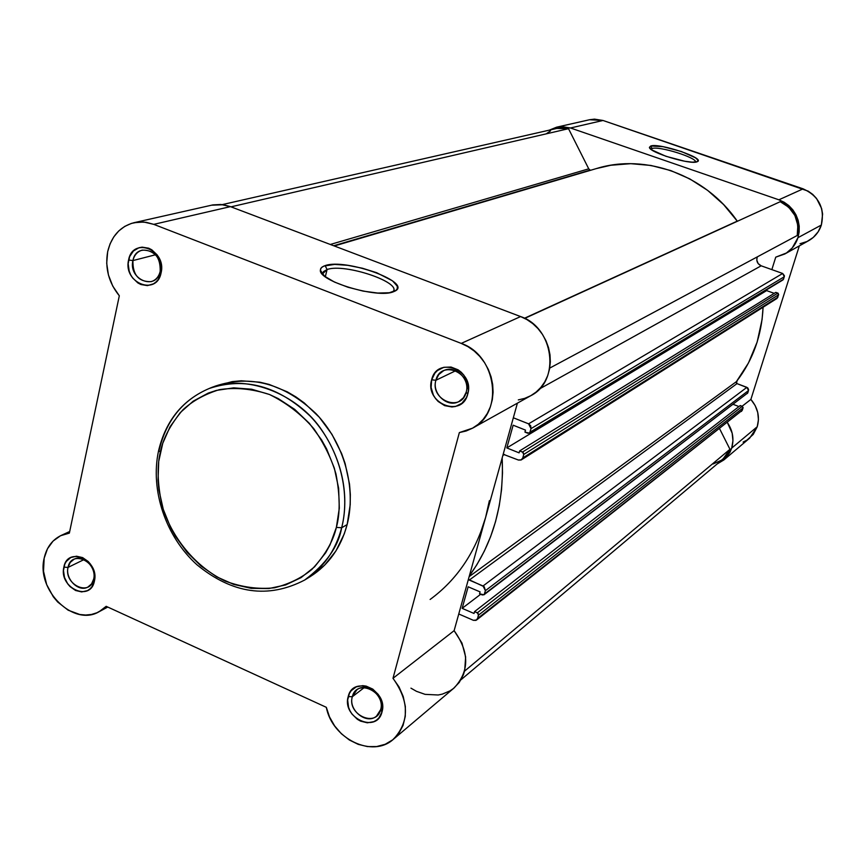 <?xml version="1.0" encoding="UTF-8"?>
<svg xmlns="http://www.w3.org/2000/svg" width="866" height="866" viewBox="0 0 866 866"><rect width="100%" height="100%" fill="white"/><g stroke="black" fill="none" stroke-linecap="round" stroke-linejoin="round"><path stroke-width="1.3" d="M160.188 271.35C165.07 251.952 136.352 240.737 132.92 260.579L128.59 260.006C132.65 236.342 166.911 249.7 161.087 272.855L160.188 271.35C158.857 276.73 155.858 280.173 151.193 281.656C138.712 281.98 132.628 274.955 132.92 260.579C134.262 255.037 137.369 251.551 142.23 250.122C154.581 250.058 160.567 257.137 160.188 271.35L161.087 272.855L161.347 265.386L159.084 258.079L157.092 254.831L151.788 249.798L148.681 248.196L142.154 247.146L138.982 247.73L133.451 250.988L129.651 256.596L128.157 263.665L129.186 271.145L130.614 274.684L132.585 277.899L137.846 282.922L140.92 284.524L147.426 285.618L153.542 283.799L156.151 281.861L158.337 279.317L161.087 272.855C156.757 296.475 122.885 282.901 128.59 260.006L132.92 260.579L155.599 254.745L132.92 260.579C128.114 279.805 156.562 291.171 160.188 271.35M93.68 579.073C98.118 561.547 71.12 549.38 68.035 567.414L63.857 567.154C67.505 545.667 99.709 560.161 94.416 581.064L93.68 579.073L91.59 583.868L87.899 587.061C78.633 592.496 65.037 579.008 68.035 567.414L70.178 562.489L74.021 559.263C83.288 554.067 96.711 567.566 93.68 579.073L94.416 581.064L94.611 574.223L92.435 567.349L90.54 564.242L88.213 561.514L82.616 557.596L76.489 556.21L70.774 557.542L66.336 561.395L64.82 564.08L63.467 570.488L64.495 577.438L67.721 583.868L70.027 586.585L75.591 590.493L81.685 591.922L87.412 590.644L89.858 589.021L91.883 586.834L94.416 581.064C90.519 602.509 58.65 587.841 63.857 567.154L68.035 567.414L84.11 559.544L68.035 567.414C63.662 584.777 90.421 597.064 93.68 579.073M380.661 709.622C386.247 691.609 356.391 678.165 352.321 696.729L348.208 696.589C353.047 674.452 388.661 690.483 381.982 711.971L380.661 709.622L376.515 716.117C366.61 725.058 348.035 710.12 352.321 696.729L356.716 689.964C366.675 681.38 384.969 696.34 380.661 709.622L381.982 711.971L382.447 704.892L381.668 701.233L378.236 694.424L372.791 689.109L366.177 686.121L362.746 685.655L356.294 686.857L351.195 690.7L349.399 693.439L347.656 700.031L348.565 707.251L349.972 710.759L351.964 714.017L357.355 719.3L360.548 721.129L367.336 722.807L373.798 721.659L376.591 720.068L378.951 717.86L381.982 711.971C376.872 734.043 341.659 717.838 348.208 696.589L352.321 696.729L364.305 687.55L352.321 696.729C346.811 714.569 376.374 728.144 380.661 709.622M466.168 392.244C472.36 372.185 440.437 359.726 435.879 380.271L431.647 379.795C437.049 355.298 475.131 370.139 467.748 394.062L466.168 392.244L463.462 397.732L458.915 401.521C447.505 408.189 431.712 393.565 435.879 380.271L438.748 374.545L443.598 370.702C454.996 364.532 470.357 379.135 466.168 392.244L467.748 394.062L468.387 390.252L467.51 382.382L463.895 375.205L461.221 372.228L458.103 369.814L451.034 367.043L443.771 367.314L437.427 370.551L434.905 373.149L431.647 379.795L431.116 387.503L433.401 395.113L435.511 398.512L438.153 401.478L444.648 405.634L451.922 406.966L455.505 406.479L461.881 403.296L466.406 397.602L467.748 394.062C462.033 418.516 424.416 403.437 431.647 379.795L435.879 380.271L455.808 370.691L435.879 380.271C429.807 400.124 461.394 412.746 466.168 392.244M327.077 269.532L322.726 273.699L323.44 271.653L327.077 269.532L325.324 276.752L327.077 269.532C344.289 263.026 402.105 282.284 393.056 291.625L392.742 291.994C403.61 282.944 344.679 262.885 327.077 269.532L325.107 265.613L327.077 269.532M393.402 291.766C377.868 298.802 318.482 281.169 320.355 270.105L321.21 267.821L323.852 266.068L334.655 264.401L347.764 265.332L362.453 268.244L376.623 272.693L392.504 280.833L397.18 286.094L397.386 288.367L396.119 290.283L389.332 292.751L377.782 293.054L363.222 291.128L347.948 287.241L334.417 282.035L324.782 276.341L320.507 271.047L320.593 268.828L322.152 266.988L325.107 265.613C346.021 257.938 414.338 283.085 394.42 291.344L393.402 291.766M209.193 388.498C182.791 399.767 165.958 420.367 158.684 450.298L160.318 452.193C163.079 438.369 170.57 424.275 182.791 409.921C192.436 401.034 204.571 394.29 219.206 389.7C235.206 387.156 251.984 388.769 269.532 394.517C286.549 402.896 301.281 414.262 313.741 428.616C324.198 443.749 331.602 458.85 335.954 473.929C340.089 495.698 340.23 513.516 336.376 527.383C333.085 541.499 324.934 555.496 311.912 569.384C301.779 577.828 289.309 583.955 274.522 587.776C258.555 589.519 242.09 587.278 225.138 581.075C191.743 565.054 169.097 532.168 161.693 503.871C157.46 483.022 157.006 465.8 160.318 452.193L158.673 450.32L159.203 449.919C166.402 420.107 183.062 399.637 209.193 388.498C244.732 376.721 278.408 385.944 310.234 416.167C338.465 445.6 351.109 490.86 341.659 527.773L336.376 527.383L329.989 544.941L325.584 552.909L314.585 566.819L301.076 577.622L285.596 584.951L268.774 588.566L251.27 588.36L233.723 584.409L216.792 576.875L201.085 566.083L187.175 552.432L175.549 536.444L170.721 527.751L163.273 509.349L158.954 490.156L158.034 480.489L158.716 461.416L162.754 443.305L170.017 426.819L180.269 412.595L193.161 401.196L208.241 393.088L216.424 390.393L233.712 387.849L251.649 389.224L269.532 394.517L278.224 398.587L294.689 409.369L309.346 423.333L321.589 439.917L326.644 448.978L334.352 468.214L338.628 488.229L339.31 508.223L336.376 527.383L341.659 527.773C335.391 550.993 323.061 568.41 304.648 580.047C326.071 564.004 338.4 546.587 341.659 527.773L347.147 524.569L341.659 527.773C347.212 506.523 347.872 469.48 322.553 431.257C297.276 392.363 243.303 373.17 209.193 388.498L215.331 386.095C250.729 374.372 284.265 383.53 315.928 413.569C344.019 442.829 356.575 487.839 347.147 524.569L350.2 504.813L350.329 494.562L349.528 484.191L345.133 463.548L341.583 453.481L331.97 434.375L319.337 417.282L304.215 402.896L295.912 396.909L287.22 391.8L269.066 384.407L259.789 382.187L241.268 380.791L232.218 381.614L214.984 386.236M410.949 688.156L416.481 691.328L425.098 694.359L438.174 694.987L442.342 694.121L450.039 690.852L453.47 688.47L459.261 682.408L463.353 674.852L464.685 670.641L465.637 656.98L461.968 643.081L454.12 630.665L392.991 678.305C409.434 701.417 409.575 721.724 393.435 739.239C372.596 758.443 332.23 738.871 326.32 707.316L106.161 606.319L99.146 611.688C73.707 627.146 36.036 590.19 44.166 558.191L47.478 548.763L53.064 541.088L60.523 535.74L69.356 533.12L119.313 295.782C108.748 282.706 104.862 268.027 107.665 251.735L110.058 243.887L113.792 236.883L118.729 230.984L124.682 226.427L131.426 223.396L138.712 221.999L146.257 222.324L153.769 224.359L230.432 206.628L220.971 204.484L212.906 204.896L133.927 222.714L143.799 222.032L153.769 224.359L461.242 343.401L467.976 346.671L474.222 351.044L479.796 356.424L484.559 362.637L488.359 369.511L491.087 376.872L492.678 384.504L493.09 392.201L492.31 399.724L490.351 406.89L487.298 413.493L483.217 419.35L478.227 424.297L472.49 428.215L466.135 430.997L459.359 432.578L392.991 678.305L399.02 686.922L403.21 696.481L405.342 706.45L405.277 716.29L403.047 725.448L398.782 733.437L392.709 739.835L385.186 744.284L376.613 746.568L367.455 746.589L358.199 744.349L349.344 739.986L341.356 733.729L334.633 725.914L329.524 716.951L326.32 707.316L106.161 606.319L101.82 610.043L96.873 612.782L91.46 614.459L85.723 615.033L79.824 614.503L68.165 610.205L57.719 602.043L53.302 596.782L46.667 584.582L43.517 571.257L44.166 558.191C46.591 547.399 52.231 539.821 61.096 535.469L69.356 533.12L119.313 295.782L112.742 286.072L108.434 274.977L106.702 263.264L107.665 251.735C111.4 236.158 120.157 226.481 133.927 222.714M158.586 450.742C149.97 490.221 165.763 536.736 197.047 564.848C232.467 593.838 268.33 598.904 304.648 580.047L310.266 576.583C328.604 565 340.901 547.658 347.147 524.569L344.267 533.867L335.965 550.884L324.588 565.227L310.623 576.366M393.5 739.185L454.163 687.907C469.556 671.28 469.545 652.206 454.12 630.665L485.61 517.457L489.387 500.656L485.61 517.457C475.445 552.421 456.945 579.755 430.131 599.456M485.61 517.457L517.403 403.166L485.61 517.457L480.251 533.521L485.61 517.457L454.12 630.665L392.991 678.305L459.359 432.578L472.62 428.14C504.228 412.692 496.77 355.32 461.242 343.401L520.596 316.566L230.432 206.628L223.309 204.755L211.466 205.188M518.312 399.897L524.709 398.371L530.717 395.73M530.782 395.697L536.151 392.038L540.882 387.373L544.757 381.884L547.68 375.692L549.553 368.992L550.332 361.956L549.997 354.779L548.535 347.667L546.002 340.803L542.462 334.395L538.013 328.625L532.785 323.635L526.929 319.586L520.596 316.566L230.432 206.628L153.769 224.359L461.242 343.401L520.596 316.566C554.013 327.51 560.724 381.008 530.836 395.665L472.62 428.14M590.147 170.093L333.67 245.749L590.147 170.093L588.739 168.838L330.303 244.472L588.739 168.838L590.147 170.093M756.797 260.125L758.161 263.61L761.171 265.808L782.669 273.472L528.585 423.831L513.332 417.78L528.585 423.831L530.706 425.791L531.01 428.638L529.7 432.805L527.827 433.249L524.948 432.102L525.5 430.11L513.148 425.195L506.816 447.928L519.113 452.864L519.665 450.894L775.795 292.372L778.263 293.358L777.885 297.2L522.761 457.962L523.746 454.444L778.653 294.732L776.845 298.532M546.695 133.505L550.527 130.853M556.741 128.449L563.907 127.897L568.518 128.688L588.739 168.838L568.518 128.688L556.827 128.428L222.259 204.614M596.338 168.589L610.801 165.254L630.74 163.674L650.907 165.449L670.804 170.58L689.877 178.948L707.63 190.368L723.575 204.549L737.258 221.133C705.303 174.78 645.581 153.239 596.533 168.524L334.308 245.987M780.223 201.702L788.753 207.245L794.901 215.472L797.857 225.312L797.24 235.476C799.697 220.116 794.025 208.858 780.223 201.702L524.72 318.385L780.223 201.702M521.397 459.814L518.42 460.041L521.083 459.998L522.761 457.962L521.397 459.814L776.878 298.51L777.885 297.2L522.761 457.962L523.746 454.444L522.544 452.041L777.83 293.109L522.544 452.041L519.665 450.894L523.151 452.431L523.746 454.444L778.653 294.732L777.83 293.109L775.795 292.372L519.665 450.894L519.113 452.864L506.816 447.928L513.148 425.195L525.5 430.11L524.948 432.102L529.299 433.152L783.005 279.902L784.315 276.741L531.01 428.638L784.315 276.741L782.669 273.472L784.423 275.756L783.546 279.22L530.014 432.188L531.01 428.638L528.585 423.831L782.669 273.472L761.171 265.808C757.306 263.881 756.05 260.893 757.382 256.834L756.906 258.252M766.94 289.601L766.627 290.608L774.226 293.347L766.627 290.608L766.94 289.601M763.087 307.214L762.069 319.586L757.155 342.038L748.484 362.941L736.392 381.646C752.868 360.332 761.766 335.532 763.087 307.214M736.392 381.646L469.145 576.637L736.392 381.646L737.009 383.616L747.726 387.849L748.603 389.592L747.336 393.521M733.166 404.346L738.958 406.555L733.166 404.346M737.009 383.616L746.882 387.34L483.044 585.979L469.253 580.09L737.009 383.616L469.253 580.09L468.387 579.386L484.224 586.758L485.404 590.666L484.148 594.606L482.351 594.974L479.569 593.784L480.089 591.889L468.149 586.791L462.152 608.343L474.038 613.474L474.557 611.602L740.246 405.548L743.093 407.431L741.502 411.415M460.993 679.756L723.045 458.991L729.962 449.292L464.555 671.139L729.962 449.292L719.581 428.67L729.962 449.292L725.004 457.14L721.519 460.171L713.108 463.981M518.42 460.041L503.189 454.26L518.42 460.041M502.161 457.941L502.496 472.879L501.555 489.528L499.227 505.809L495.558 521.592L490.578 536.736L484.332 551.122L476.895 564.664L469.372 575.836C493.284 542.765 504.207 503.46 502.161 457.941M483.953 594.801L747.759 392.937L484.451 594.033L485.404 590.666L748.505 390.555L747.759 392.937L483.932 594.823L479.569 593.784L480.089 591.889L468.149 586.791L462.152 608.343L480.673 594.26L462.152 608.343L474.038 613.474L474.557 611.602L477.339 612.803L742.238 406.306L477.339 612.803L478.508 615.141L743.039 407.908L742.238 406.306L740.246 405.548L474.557 611.602L477.924 613.193L478.562 614.459L477.577 618.476L475.964 620.37L473.399 620.316L458.764 613.983L473.399 620.316L476.571 620.002L477.577 618.476L742.292 410.278L743.039 407.908L478.508 615.141L477.577 618.476L742.292 410.278L476.614 619.969M230.995 206.844L568.518 128.688L230.995 206.844M524.46 318.255L737.258 221.133L524.46 318.255M549.715 368.104L797.24 235.476L549.715 368.104M761.171 265.808L539.475 388.942L761.171 265.808M506.816 447.928L766.627 290.608L506.816 447.928M504.553 454.455L502.843 455.494L504.553 454.455M746.882 387.34L483.044 585.979L485.404 590.666L748.505 390.555L746.882 387.34M695.636 162.115C697.022 157.644 659.026 145.813 652.033 148.508L650.767 145.986C659.502 142.782 705.974 158.391 697.336 161.682L692.302 162.18L684.757 161.249L665.943 156.291L651.849 149.948L649.446 147.469L650.767 145.986L663.031 146.679L681.423 151.528L695.452 157.785L698.05 160.286L696.957 161.834C690.17 164.951 648.851 152.319 649.424 147.339L650.767 145.986L652.033 148.508C659.026 145.813 697.022 157.644 695.636 162.115M651.654 149.807L652.033 148.508L651.654 149.807M803.128 188.842L778.88 199.808C795.269 207.375 801.624 219.996 797.954 237.685L821.369 225.03C824.93 208.1 818.846 196.041 803.128 188.842L602.996 120.471L594.487 119.14L589.573 119.735L602.996 120.471L570.499 127.984L778.88 199.808L784.141 202.222L788.883 205.643L792.899 209.918L796.027 214.909L798.171 220.397L799.221 226.167L799.145 232.012L797.954 237.685L792.282 247.893L786.458 252.98L775.741 257.159L771.855 269.618L775.741 257.159L784.78 253.998C791.188 250.296 795.583 244.861 797.954 237.685L821.369 225.03L822.603 214.01L821.607 208.489L816.562 198.487L812.719 194.395L808.184 191.137L602.996 120.471L570.499 127.984L778.88 199.808L803.128 188.842M750.876 399.421L742.097 406.251L750.876 399.421L799.318 245.89L750.876 399.421C757.858 407.702 759.98 416.806 757.23 426.754L758.443 419.707L757.728 412.454L755.141 405.526L750.876 399.421M731.694 448.101L757.23 426.754L731.694 448.101L729.973 452.29L724.561 459.337L717.048 464.035L723.9 459.922L731.694 448.101C734.238 439.192 732.798 430.673 727.375 422.532L732.181 433.206L732.939 440.762L731.694 448.101M743.115 442.082L746.936 440.134L753.247 434.396L757.23 426.754L749.696 438.109L723.933 459.889M800 243.714L807.058 241.506L813.261 237.436L818.143 231.817L821.369 225.03C819.074 231.904 814.841 237.111 808.682 240.661L784.823 253.976M549.217 130.171L557.239 127.053L561.666 126.577L570.499 127.984L556.6 127.194L549.217 130.171M737.172 380.629L736.392 383.14L737.172 380.629M650.886 149.233L652.033 148.508L650.94 149.147M322.726 273.699L320.355 270.105M322.747 274.522L323.44 271.653M61.096 535.469L69.691 531.508M99.233 611.645L107.763 607.055M529.321 433.141L783.016 279.891M556.665 127.172L589.605 119.724M650.074 148.465L649.424 147.339"/></g></svg>
